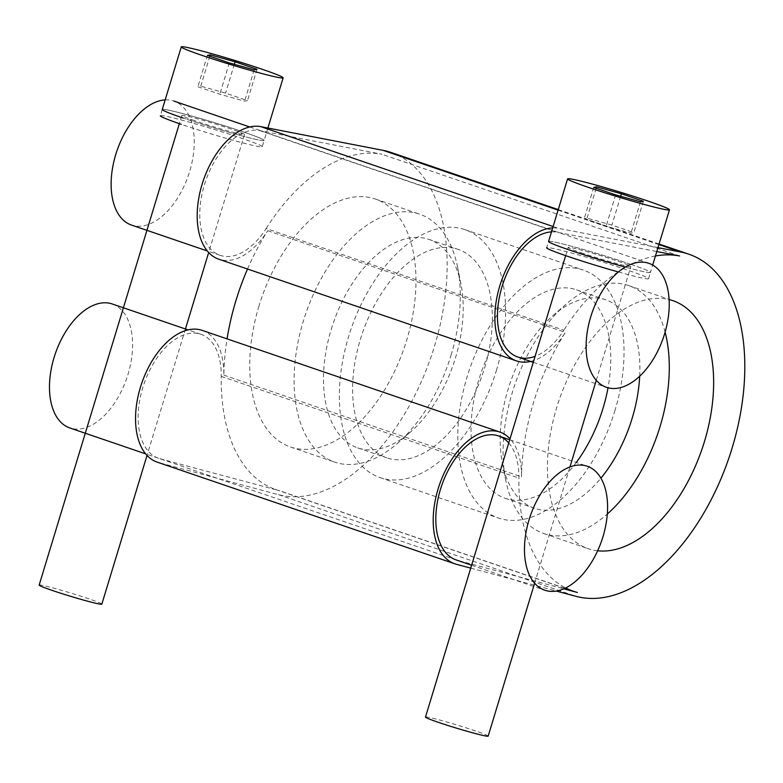 <?xml version="1.0" encoding="UTF-8"?>
<svg xmlns="http://www.w3.org/2000/svg" width="783" height="783" viewBox="0 0 783 783"><rect width="100%" height="100%" fill="white"/><g stroke="black" fill="none" stroke-linecap="round" stroke-linejoin="round"><path stroke-width="0.59" stroke-dasharray="3.92 2.94" d="M451.067 355.159A131.045 75.54 108.9 0 0 457.654 267.473A131.045 75.54 108.9 0 0 419.561 214.131A131.045 75.54 108.9 0 0 303.334 321.118A131.045 75.54 108.9 0 0 334.83 462.146A131.045 75.54 108.9 0 0 397.598 443.256A131.045 75.54 108.9 0 0 451.067 355.159M258.997 305.967A131.045 75.54 108.9 0 0 290.503 447.005A131.045 75.54 108.9 0 0 406.729 340.018A131.045 75.54 108.9 0 0 375.233 198.99A131.045 75.54 108.9 0 0 258.997 305.967M331.248 329.349A110.158 63.501 -71.1 0 1 425.335 238.375A110.158 63.501 -71.1 0 1 428.957 239.412A110.158 63.501 -71.1 0 1 460.981 284.249A110.158 63.501 -71.1 0 1 455.442 357.968A110.158 63.501 -71.1 0 1 410.498 432.02A110.158 63.501 -71.1 0 1 357.733 447.896A110.158 63.501 -71.1 0 1 331.248 329.349M496.353 370.633A131.045 75.54 108.9 0 0 464.848 229.605A131.045 75.54 108.9 0 0 348.611 336.582A131.045 75.54 108.9 0 0 380.117 477.62A131.045 75.54 108.9 0 0 496.353 370.633M484.579 367.922A110.158 63.501 108.9 0 0 458.094 249.366A110.158 63.501 108.9 0 0 454.463 248.328A110.158 63.501 108.9 0 0 361.364 336.181A110.158 63.501 108.9 0 0 386.871 457.849A110.158 63.501 108.9 0 0 484.579 367.922M614.782 411.095A131.045 75.54 108.9 0 0 583.276 270.057A131.045 75.54 108.9 0 0 467.04 377.044A131.045 75.54 108.9 0 0 498.546 518.072A131.045 75.54 108.9 0 0 614.782 411.095M576.259 462.489A110.158 63.501 -71.1 0 1 505.299 498.311A110.158 63.501 -71.1 0 1 479.793 376.643A110.158 63.501 -71.1 0 1 572.902 288.79A110.158 63.501 -71.1 0 1 576.523 289.827A110.158 63.501 -71.1 0 1 608.019 387.791M597.654 550.792A131.045 75.54 -71.1 0 1 588.16 548.687A131.045 75.54 -71.1 0 1 556.664 407.659A131.045 75.54 -71.1 0 1 669.093 299.566M665.11 332.139A131.045 75.54 108.9 0 0 628.563 285.531A131.045 75.54 108.9 0 0 565.796 304.421A131.045 75.54 108.9 0 0 512.327 392.518A131.045 75.54 108.9 0 0 505.74 480.204A131.045 75.54 108.9 0 0 543.833 533.546A131.045 75.54 108.9 0 0 607.305 514.04M639.691 376.231A110.158 63.501 108.9 0 0 605.66 299.781A110.158 63.501 108.9 0 0 602.029 298.744A110.158 63.501 108.9 0 0 552.896 315.657A110.158 63.501 108.9 0 0 507.952 389.709A110.158 63.501 108.9 0 0 502.412 463.428A110.158 63.501 108.9 0 0 534.437 508.265A110.158 63.501 108.9 0 0 600.913 478.168M391.118 152.479A180.188 103.865 -71.1 0 1 432.265 353.25A180.188 103.865 -71.1 0 1 278.484 494.68L158.685 462.587A69.618 40.129 -71.1 0 1 157.187 462.136M202.2 330.377A69.618 40.129 -71.1 0 1 223.83 375.145A171.996 99.147 -71.1 0 1 227.06 338.863M247.516 269.019A171.996 99.147 -71.1 0 1 267.717 230.701A69.618 40.129 -71.1 0 1 218.839 259.222M159.918 458.691L279.717 490.784A176.087 101.506 -71.1 0 1 275.939 489.629A176.087 101.506 -71.1 0 1 221.237 376.388A65.518 37.77 108.9 0 0 200.879 334.253A65.518 37.77 108.9 0 0 143.955 384.042A65.518 37.77 108.9 0 0 158.518 458.261A65.518 37.77 108.9 0 0 159.918 458.691L457.585 560.374L563.819 588.836M266.161 228.509A176.087 101.506 -71.1 0 1 381.957 154.271L259.613 130.565A65.518 37.77 108.9 0 0 204.784 183.623A65.518 37.77 108.9 0 0 220.16 255.346A65.518 37.77 108.9 0 0 266.161 228.509L563.829 330.191A65.518 37.77 -71.1 0 1 535.083 356.334M679.624 255.963L381.957 154.271M551.486 231.885A65.518 37.77 -71.1 0 1 557.271 232.257L656.8 251.539M655.449 255.982A176.087 101.506 108.9 0 0 563.829 330.191M577.384 592.467L279.717 490.784M508.754 442.982A65.518 37.77 -71.1 0 1 518.894 478.08A176.087 101.506 108.9 0 0 565.708 587.955M223.83 375.145L521.498 476.837A69.618 40.129 108.9 0 0 510.027 438.783M267.717 230.701L565.375 332.393A171.996 99.147 108.9 0 0 521.498 476.837M657.984 247.624L558.416 228.333A69.618 40.129 108.9 0 0 552.7 227.912M530.659 361.423A69.618 40.129 108.9 0 0 565.375 332.393M470.73 568.125L556.37 591.077M112.214 303.961A65.518 37.77 -71.1 0 1 127.384 376.329A65.518 37.77 -71.1 0 1 72.007 428.585A65.518 37.77 -71.1 0 1 69.853 427.968M618.394 271.975A53.234 2.584 16.9 0 0 648.549 278.689A53.234 2.584 16.9 0 0 627.614 270.135A53.234 2.584 16.9 0 0 574.849 253.907A53.234 2.584 16.9 0 0 546.671 247.741L548.57 241.477A53.234 2.584 16.9 0 1 576.758 247.643A53.234 2.584 16.9 0 1 629.522 263.871A53.234 2.584 16.9 0 0 576.758 247.643A53.234 2.584 16.9 0 0 548.57 241.477M648.549 278.689L650.448 272.435A53.234 2.584 16.9 0 1 625.265 267.081A53.234 2.584 16.9 0 0 650.448 272.435A53.234 2.584 16.9 0 0 629.522 263.871A53.234 2.584 16.9 0 1 650.448 272.435L652.689 265.055M643.352 201.28L633.848 232.58L630.961 233.138L606.14 226.199L584.206 218.702L587.084 218.154L611.905 225.093L633.848 232.58M640.474 201.828L630.961 233.138M620.655 196.288L611.905 225.093M596.176 188.233L587.084 218.154M593.72 187.401L584.206 218.702M615.653 194.889L606.14 226.199M488.171 736.118A32.759 1.586 16.9 0 0 475.291 730.852A32.759 1.586 16.9 0 0 442.816 720.869A32.759 1.586 16.9 0 0 425.482 717.071M581.045 252.703A32.759 1.586 16.9 0 0 613.52 262.687A32.759 1.586 16.9 0 0 630.853 266.474A32.759 1.586 16.9 0 0 617.983 261.209A32.759 1.586 16.9 0 0 585.508 251.226A32.759 1.586 16.9 0 0 568.164 247.428A32.759 1.586 16.9 0 0 581.045 252.703M209.844 56.259L200.761 86.169L197.874 86.727L219.817 94.224L244.639 101.164L247.516 100.606L225.573 93.108L200.761 86.169M234.323 64.314L225.573 93.108M257.03 69.296L247.516 100.606M254.152 69.853L244.639 101.164M229.331 62.914L219.817 94.224M207.387 55.417L197.874 86.727M39.15 585.097A32.759 1.586 -163.1 0 1 56.493 588.885A32.759 1.586 -163.1 0 1 88.959 598.868A32.759 1.586 -163.1 0 1 101.839 604.143M194.713 120.719A32.759 1.586 -163.1 0 1 181.842 115.453A32.759 1.586 -163.1 0 1 199.176 119.251A32.759 1.586 -163.1 0 1 231.651 129.234A32.759 1.586 -163.1 0 1 244.531 134.5A32.759 1.586 -163.1 0 1 227.187 130.702A32.759 1.586 -163.1 0 1 194.713 120.719M267.894 128.03L264.125 140.451A53.234 2.584 -163.1 0 0 243.19 131.887A53.234 2.584 -163.1 0 0 190.426 115.669A53.234 2.584 -163.1 0 0 162.247 109.503A53.234 2.584 -163.1 0 1 190.426 115.669A53.234 2.584 -163.1 0 1 243.19 131.887A53.234 2.584 -163.1 0 1 264.125 140.451A53.234 2.584 -163.1 0 1 235.937 134.284A53.234 2.584 -163.1 0 1 183.173 118.057A53.234 2.584 -163.1 0 0 235.937 134.284A53.234 2.584 -163.1 0 0 264.125 140.451L262.217 146.715A53.234 2.584 -163.1 0 1 234.039 140.548A53.234 2.584 -163.1 0 1 181.274 124.321M162.247 109.503L160.339 115.767A53.234 2.584 -163.1 0 1 188.527 121.933A53.234 2.584 -163.1 0 1 241.291 138.151A53.234 2.584 -163.1 0 1 262.217 146.715M165.164 99.901A65.518 37.77 -71.1 0 1 170.948 100.273A65.518 37.77 -71.1 0 1 173.865 101.056A65.518 37.77 -71.1 0 1 189.241 172.789A65.518 37.77 -71.1 0 1 134.412 225.837A65.518 37.77 -71.1 0 1 131.495 225.064M259.613 130.565L557.271 232.257M221.237 376.388L518.894 478.08M456.352 564.279L158.685 462.587M553.121 226.522L558.416 228.333M558.093 210.138L658.914 244.58M278.484 494.68L576.151 596.372M290.503 447.005L334.83 462.146M375.233 198.99L419.561 214.131M460.981 284.249L457.654 267.473M410.498 432.02L397.598 443.256M380.117 477.62L498.546 518.072M464.848 229.605L583.276 270.057M543.833 533.546L588.16 548.687M628.563 285.531L672.891 300.672M502.412 463.428L505.74 480.204M552.896 315.657L565.796 304.421M505.299 498.311L534.437 508.265M576.523 289.827L605.66 299.781M357.733 447.896L386.871 457.849M428.957 239.412L458.094 249.366M220.16 255.346L207.329 250.971M275.939 489.629L564.905 588.346M158.518 458.261L145.687 453.876M200.879 334.253L188.047 329.868M558.259 209.59L659.08 244.032M471.611 565.218L544.841 590.235M509.733 439.762L587.211 466.228M534.632 583.198L569.955 466.942M596.284 380.293L630.853 266.474M565.669 255.64L568.164 247.428M181.842 115.453L179.346 123.655M244.531 134.5L208.679 252.508M185.444 328.977L147.028 455.412M533.262 362.314L606.492 387.331M249.699 126.963L648.853 263.323"/><path stroke-width="1.17" d="M608.019 387.791A110.158 63.501 -71.1 0 1 603.008 408.374A110.158 63.501 -71.1 0 1 576.259 462.489M669.093 299.566A131.045 75.54 -71.1 0 1 672.891 300.672A131.045 75.54 -71.1 0 1 704.397 441.71A131.045 75.54 -71.1 0 1 597.654 550.792M607.305 514.04A131.045 75.54 108.9 0 0 660.059 426.559A131.045 75.54 108.9 0 0 665.11 332.139M600.913 478.168A110.158 63.501 108.9 0 0 632.145 418.328A110.158 63.501 108.9 0 0 639.691 376.231M454.854 563.819L157.187 462.136A69.618 40.129 -71.1 0 1 141.723 383.279A69.618 40.129 -71.1 0 1 202.2 330.377L499.867 432.069A69.618 40.129 108.9 0 0 439.38 484.971A69.618 40.129 108.9 0 0 454.854 563.819A69.618 40.129 108.9 0 0 456.352 564.279L470.73 568.125M227.06 338.863A171.996 99.147 -71.1 0 1 247.516 269.019M552.7 227.912A69.618 40.129 108.9 0 0 498.791 289.367A69.618 40.129 108.9 0 0 516.506 360.914L218.839 259.222A69.618 40.129 -71.1 0 1 202.503 183.007A69.618 40.129 -71.1 0 1 260.749 126.64L383.102 150.356A180.188 103.865 -71.1 0 1 391.118 152.479L558.259 209.59M656.8 251.539L679.624 255.963A176.087 101.506 108.9 0 0 655.449 255.982M535.083 356.334A65.518 37.77 -71.1 0 1 517.827 357.038A65.518 37.77 -71.1 0 1 501.071 290.013A65.518 37.77 -71.1 0 1 551.486 231.885M565.708 587.955A176.087 101.506 108.9 0 0 573.606 591.322A176.087 101.506 108.9 0 0 577.384 592.467L563.819 588.836M457.585 560.374A65.518 37.77 -71.1 0 1 456.176 559.943A65.518 37.77 -71.1 0 1 441.622 485.734A65.518 37.77 -71.1 0 1 498.546 435.935A65.518 37.77 -71.1 0 1 508.754 442.982M510.027 438.783A69.618 40.129 108.9 0 0 499.867 432.069M516.506 360.914A69.618 40.129 108.9 0 0 530.659 361.423M556.37 591.077L576.151 596.372A180.188 103.865 108.9 0 0 729.932 454.933A180.188 103.865 108.9 0 0 688.776 254.172A180.188 103.865 108.9 0 0 680.76 252.038L657.984 247.624M145.687 453.876L69.853 427.968A65.518 37.77 -71.1 0 1 54.683 355.599A65.518 37.77 -71.1 0 1 110.06 303.344A65.518 37.77 -71.1 0 1 112.214 303.961L188.047 329.868M585.048 465.611A65.518 37.77 108.9 0 0 529.67 517.866A65.518 37.77 108.9 0 0 544.841 590.235A65.518 37.77 108.9 0 0 547.004 590.852A65.518 37.77 108.9 0 0 602.381 538.596A65.518 37.77 108.9 0 0 587.211 466.228A65.518 37.77 108.9 0 0 585.048 465.611M546.671 247.741A53.234 2.584 16.9 0 0 567.597 256.305A53.234 2.584 16.9 0 0 618.394 271.975M569.505 250.041A53.234 2.584 16.9 0 0 625.265 267.081A53.234 2.584 16.9 0 1 569.505 250.041A53.234 2.584 16.9 0 1 548.57 241.477A53.234 2.584 16.9 0 0 569.505 250.041M643.352 201.28L640.474 201.828L615.653 194.889L593.72 187.401L596.597 186.843L621.418 193.783L643.352 201.28M621.418 193.783L620.655 196.288M596.597 186.843L596.176 188.233M588.532 187.421A53.234 2.584 16.9 0 0 641.297 203.649A53.234 2.584 16.9 0 0 669.475 209.815A53.234 2.584 16.9 0 0 648.549 201.251A53.234 2.584 16.9 0 0 595.785 185.033A53.234 2.584 16.9 0 0 567.597 178.857A53.234 2.584 16.9 0 0 588.532 187.421M565.669 255.64L425.482 717.071A32.759 1.586 16.9 0 0 438.353 722.337A32.759 1.586 16.9 0 0 470.828 732.32A32.759 1.586 16.9 0 0 488.171 736.118L534.632 583.198M210.265 54.859L207.387 55.417L229.331 62.914L254.152 69.853L257.03 69.296L235.086 61.798L210.265 54.859L209.844 56.259M235.086 61.798L234.323 64.314M202.2 55.446A53.234 2.584 -163.1 0 1 181.274 46.882A53.234 2.584 -163.1 0 1 209.453 53.048A53.234 2.584 -163.1 0 1 262.217 69.276A53.234 2.584 -163.1 0 1 283.143 77.83A53.234 2.584 -163.1 0 1 254.964 71.664A53.234 2.584 -163.1 0 1 202.2 55.446M147.028 455.412L101.839 604.143A32.759 1.586 -163.1 0 1 84.495 600.346A32.759 1.586 -163.1 0 1 52.03 590.362A32.759 1.586 -163.1 0 1 39.15 585.097L179.346 123.655M183.173 118.057A53.234 2.584 -163.1 0 1 162.247 109.503A53.234 2.584 -163.1 0 0 183.173 118.057M181.274 124.321A53.234 2.584 -163.1 0 1 160.339 115.767M207.329 250.971L131.495 225.064A65.518 37.77 -71.1 0 1 114.749 158.039A65.518 37.77 -71.1 0 1 165.164 99.901M645.936 262.55A65.518 37.77 108.9 0 0 591.116 315.598A65.518 37.77 108.9 0 0 606.492 387.331A65.518 37.77 108.9 0 0 609.409 388.104A65.518 37.77 108.9 0 0 664.229 335.055A65.518 37.77 108.9 0 0 648.853 263.323A65.518 37.77 108.9 0 0 645.936 262.55M260.749 126.64L553.121 226.522M383.102 150.356L558.093 210.138M658.914 244.58L680.76 252.038M564.905 588.346L573.606 591.322M659.08 244.032L688.776 254.172M456.176 559.943L471.611 565.218M498.546 435.935L509.733 439.762M569.955 466.942L596.284 380.293M652.689 265.055L669.475 209.815M548.57 241.477L567.597 178.857M208.679 252.508L185.444 328.977M181.274 46.882L162.247 109.503M283.143 77.83L267.894 128.03M517.827 357.038L533.262 362.314M173.865 101.056L249.699 126.963"/></g></svg>
